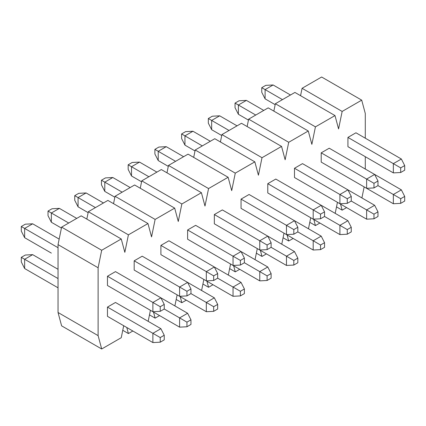<?xml version="1.0" encoding="UTF-8"?>
<svg xmlns="http://www.w3.org/2000/svg" width="426" height="426" viewBox="0 0 426 426"><rect width="100%" height="100%" fill="white"/><g stroke="black" fill="none" stroke-linecap="round" stroke-linejoin="round"><path stroke-width="0.64" d="M51.36 253.108L24.639 237.681L21.3 231.126L21.3 226.499L25.31 224.182L32.653 223.799L59.166 239.103M152.886 311.72L107.464 285.5L107.464 276.245L115.478 271.618L160.9 297.838L164.239 304.393L160.235 306.709L160.235 311.337L152.886 311.72L152.886 302.465L107.464 276.245M186.95 322.136L186.95 326.763L190.96 324.447L190.96 319.82L186.95 322.136L164.239 309.02L160.235 311.337M164.239 309.02L164.239 304.393M160.235 306.709L152.886 302.465L160.9 297.838L187.616 313.264L190.96 319.82M58.037 247.708L24.639 228.427L24.639 237.681M32.653 223.799L24.639 228.427L21.3 226.499M61.424 228.07L51.36 222.255L48.016 215.7L48.016 211.072L52.025 208.756L59.374 208.373L76.739 218.4M179.602 296.299L134.185 270.073L134.185 260.818L142.199 256.191L187.616 282.411L190.96 288.972L186.95 291.283L186.95 295.91L179.602 296.299L179.602 287.039L134.185 260.818M213.666 306.709L213.666 311.337L217.675 309.026L217.675 304.393L213.666 306.709L190.96 293.599L186.95 295.91M190.96 293.599L190.96 288.972M186.95 291.283L179.602 287.039L187.616 282.411L214.337 297.838L217.675 304.393M68.724 223.027L51.36 213L51.36 222.255M59.374 208.373L51.36 213L48.016 211.072M88.145 212.643L78.075 206.828L74.736 200.273L74.736 195.646L78.741 193.335L86.089 192.946L103.459 202.973M206.322 280.872L160.9 254.647L160.9 245.392L168.914 240.765L214.337 266.99L217.675 273.545L213.666 275.856L213.666 280.484L206.322 280.872L206.322 271.618L160.9 245.392M240.386 291.283L240.386 295.91L244.391 293.599L244.391 288.972L240.386 291.283L217.675 278.173L213.666 280.484M217.675 278.173L217.675 273.545M213.666 275.856L206.322 271.618L214.337 266.99L241.052 282.417L244.391 288.972M95.44 207.6L78.075 197.573L78.075 206.828M86.089 192.946L78.075 197.573L74.736 195.646M114.86 197.217L104.791 191.402L101.452 184.847L101.452 180.219L105.462 177.908L112.81 177.52L130.175 187.546M233.038 265.446L187.616 239.22L187.616 229.965L195.635 225.338L241.052 251.564L244.391 258.119L240.386 260.435L240.386 265.063L233.038 265.446L233.038 256.191L187.616 229.965M267.102 275.856L267.102 280.484L271.112 278.173L271.112 273.545L267.102 275.856L244.391 262.746L240.386 265.063M244.391 262.746L244.391 258.119M240.386 260.435L233.038 256.191L241.052 251.564L267.773 266.99L271.112 273.545M122.161 192.174L104.791 182.147L104.791 191.402M112.81 177.52L104.791 182.147L101.452 180.219M141.576 181.79L131.512 175.981L128.173 169.426L128.173 164.798L132.177 162.482L139.526 162.098L156.89 172.12M259.753 250.019L214.337 223.799L214.337 214.544L222.351 209.917L267.773 236.137L271.112 242.692L267.102 245.009L267.102 249.636L259.753 250.019L259.753 240.765L214.337 214.544M293.823 260.435L293.823 265.063L297.827 262.746L297.827 258.119L293.823 260.435L271.112 247.32L267.102 249.636M271.112 247.32L271.112 242.692M267.102 245.009L259.753 240.765L267.773 236.137L294.488 251.564L297.827 258.119M148.876 176.747L131.512 166.726L131.512 175.981M139.526 162.098L131.512 166.726L128.173 164.798M168.297 166.364L158.227 160.554L154.888 153.999L154.888 149.372L158.898 147.055L166.246 146.672L183.611 156.699M286.474 234.593L241.052 208.373L241.052 199.118L249.072 194.49L294.488 220.711L297.827 227.266L293.823 229.582L293.823 234.209L286.474 234.593L286.474 225.338L241.052 199.118M320.538 245.009L320.538 249.636L324.548 247.32L324.548 242.692L320.538 245.009L297.827 231.898L293.823 234.209M297.827 231.898L297.827 227.266M293.823 229.582L286.474 225.338L294.488 220.711L321.209 236.137L324.548 242.692M175.597 161.326L158.227 151.299L158.227 160.554M166.246 146.672L158.227 151.299L154.888 149.372M195.012 150.942L184.948 145.128L181.609 138.572L181.609 133.945L185.614 131.629L192.962 131.245L210.327 141.272M313.19 219.172L267.773 192.946L267.773 183.691L275.787 179.064L321.209 205.289L324.548 211.844L320.538 214.156L320.538 218.783L313.19 219.172L313.19 209.917L267.773 183.691M347.259 229.582L347.259 234.209L351.264 231.898L351.264 227.271L347.259 229.582L324.548 216.472L320.538 218.783M324.548 216.472L324.548 211.844M320.538 214.156L313.19 209.917L321.209 205.289L347.925 220.711L351.264 227.271M202.313 145.9L184.948 135.873L184.948 145.128M192.962 131.245L184.948 135.873L181.609 133.945M221.733 135.516L211.663 129.701L208.325 123.146L208.325 118.519L212.334 116.207L219.678 115.819L237.048 125.846M339.911 203.745L294.488 177.52L294.488 168.265L302.503 163.637L347.925 189.863L351.264 196.418L347.259 198.729L347.259 203.356L339.911 203.745L339.911 194.49L294.488 168.265M373.975 214.156L373.975 218.783L377.984 216.472L377.984 211.844L373.975 214.156L351.264 201.045L347.259 203.356M351.264 201.045L351.264 196.418M347.259 198.729L339.911 194.49L347.925 189.863L374.64 205.289L377.984 211.844M229.028 130.473L211.663 120.446L211.663 129.701M219.678 115.819L211.663 120.446L208.325 118.519M248.449 120.089L238.384 114.28L235.04 107.719L235.04 103.092L239.05 100.781L246.398 100.392L263.763 110.419M366.626 188.319L321.209 162.098L321.209 152.838L329.223 148.211L374.64 174.436L377.984 180.991L373.975 183.308L373.975 187.935L366.626 188.319L366.626 179.064L321.209 152.838M400.69 198.734L400.69 203.362L404.7 201.045L404.7 196.418L400.69 198.734L377.984 185.619L373.975 187.935M377.984 185.619L377.984 180.991M373.975 183.308L366.626 179.064L374.64 174.436L401.361 189.863L404.7 196.418M255.749 115.047L238.384 105.02L238.384 114.28M246.398 100.392L238.384 105.02L235.04 103.092M275.164 104.663L265.1 98.853L261.761 92.298L261.761 87.671L265.765 85.354L273.114 84.971L290.479 94.998M393.347 172.892L347.925 146.672L347.925 137.417L355.939 132.79L401.361 159.01L404.7 165.565L400.69 167.881L400.69 172.509L393.347 172.892L393.347 163.637L347.925 137.417M404.7 165.565L404.7 170.192L400.69 172.509M400.69 167.881L393.347 163.637L401.361 159.01M282.465 99.625L265.1 89.598L265.1 98.853M273.114 84.971L265.1 89.598L261.761 87.671M58.037 287.811L24.639 268.529L21.3 261.974L21.3 257.347L25.31 255.036L32.653 254.647L58.037 269.301M152.886 342.573L107.464 316.348L107.464 307.093L115.478 302.465L160.9 328.691L164.239 335.246L160.235 337.562L160.235 342.19L152.886 342.573L152.886 333.318L107.464 307.093M164.239 335.246L164.239 339.873L160.235 342.19M160.235 337.562L152.886 333.318L160.9 328.691M58.037 278.556L24.639 259.274L24.639 268.529M32.653 254.647L24.639 259.274L21.3 257.347M186.95 326.763L179.602 327.147L134.185 300.926M187.616 313.264L179.602 317.892L179.602 327.147M213.666 311.337L206.322 311.72L160.9 285.5M214.337 297.838L206.322 302.465L206.322 311.72M240.386 295.91L233.038 296.299L187.616 270.073M241.052 282.417L233.038 287.044L233.038 296.299M267.102 280.484L259.753 280.872L214.337 254.647M267.773 266.99L259.753 271.618L259.753 280.872M293.823 265.063L286.474 265.446L241.052 239.22M294.488 251.564L286.474 256.191L286.474 265.446M320.538 249.636L313.19 250.019L267.773 223.799M321.209 236.137L313.19 240.765L313.19 250.019M347.259 234.209L339.911 234.598L294.488 208.373M347.925 220.711L339.911 225.338L339.911 234.598M373.975 218.783L366.626 219.172L321.209 192.946M374.64 205.289L366.626 209.917L366.626 219.172M400.69 203.362L393.347 203.745L347.925 177.52M401.361 189.863L393.347 194.49L393.347 203.745M101.692 348.99L61.616 325.853L58.037 312.492L58.037 244.62L61.616 227.127L81.174 215.838L121.25 238.975L101.692 250.27L98.113 267.757L98.113 335.635L101.692 348.99L121.25 337.701L123.7 325.725M86.819 219.097L88.336 211.706L107.895 200.412L147.971 223.549L128.412 234.843L124.834 252.336L121.25 238.975M113.54 203.671L115.052 196.28L134.611 184.985L174.687 208.122L155.128 219.417L151.549 236.909L147.971 223.549M140.255 188.244L141.767 180.853L161.326 169.559L201.407 192.701L181.849 203.99L178.265 221.483L174.687 208.122M166.976 172.823L168.488 165.426L188.047 154.137L228.123 177.275L208.564 188.564L204.986 206.056L201.407 192.701M193.692 157.396L195.204 150L214.763 138.711L254.839 161.848L235.28 173.142L231.701 190.635L228.123 177.275M220.412 141.97L221.925 134.579L241.483 123.284L281.559 146.422L262.001 157.716L258.422 175.208L254.839 161.848M247.128 126.543L248.64 119.152L268.199 107.858L308.275 131L288.716 142.289L285.138 159.782L281.559 146.422M273.843 111.117L275.361 103.726L294.92 92.437L334.996 115.574L315.437 126.863L311.853 144.355L308.275 131M300.564 95.696L302.077 88.299L321.635 77.01L361.711 100.147L342.153 111.442L338.574 128.929L334.996 115.574M126.788 327.503L128.412 333.563L132.848 331.002M148.163 321.337L150.421 310.298M153.504 312.082L155.128 318.142L159.564 315.581M174.878 305.911L177.136 294.872M180.225 296.656L181.849 302.716L186.284 300.154M201.599 290.484L203.857 279.451M206.94 281.229L208.564 287.289L213 284.728M228.315 275.058L230.572 264.024M233.656 265.803L235.28 271.863L239.716 269.301M255.03 259.636L257.293 248.598M260.377 250.381L262.001 256.441L266.436 253.88M281.751 244.21L284.009 233.171M287.092 234.955L288.716 241.015L293.152 238.453M308.467 228.783L310.724 217.75M313.813 219.528L315.437 225.588L319.873 223.027M335.187 213.357L337.445 202.323M340.528 204.102L342.153 210.162L346.588 207.6M361.903 197.93L364.161 186.897M365.29 169.037L365.29 156.699M365.29 138.189L365.29 113.508L361.711 100.147M98.113 335.635L58.037 312.492M98.113 267.757L58.037 244.62M101.692 250.27L61.616 227.127M128.412 234.843L88.336 211.706M155.128 219.417L115.052 196.28M181.849 203.99L141.767 180.853M208.564 188.564L168.488 165.426M235.28 173.142L195.204 150M262.001 157.716L221.925 134.579M288.716 142.289L248.64 119.152M315.437 126.863L275.361 103.726M342.153 111.442L302.077 88.299M342.153 210.162L336.508 206.903M315.437 225.588L309.787 222.329M288.716 241.015L283.072 237.756M262.001 256.441L256.356 253.177M235.28 271.863L229.635 268.604M208.564 287.289L202.92 284.03M181.849 302.716L176.199 299.457M155.128 318.142L149.483 314.883M128.412 333.563L122.763 330.304"/></g></svg>

